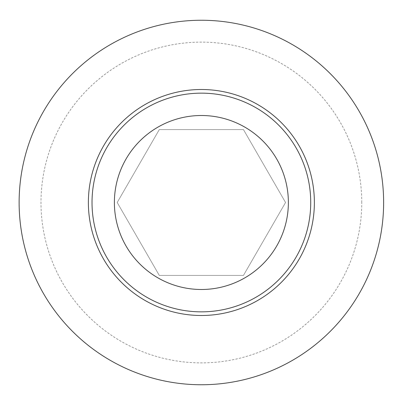 <?xml version="1.0" encoding="UTF-8"?>
<svg xmlns="http://www.w3.org/2000/svg" width="405" height="405" viewBox="0 0 405 405"><rect width="100%" height="100%" fill="white"/><g stroke="black" fill="none" stroke-linecap="round" stroke-linejoin="round"><path stroke-width="0.3" stroke-dasharray="2.02 1.52" d="M201.376 93.15A109.35 109.35 0 0 1 310.726 202.5A109.35 109.35 0 0 1 201.376 311.85A109.35 109.35 0 0 1 92.026 202.5A109.35 109.35 0 0 1 201.376 93.15M383.626 202.5A182.25 182.25 0 0 1 201.376 384.75A182.25 182.25 0 0 1 19.126 202.5A182.25 182.25 0 0 1 201.376 20.25A182.25 182.25 0 0 1 383.626 202.5M159.292 275.4L243.466 275.4L285.555 202.5L243.466 129.6L159.292 129.6L117.202 202.5L159.292 275.4L117.202 202.5L159.292 129.6L243.466 129.6L285.555 202.5L243.466 275.4L159.292 275.4M361.756 202.5A160.38 160.38 0 0 0 121.186 63.605A160.38 160.38 0 0 0 121.186 341.395A160.38 160.38 0 0 0 361.756 202.5"/><path stroke-width="0.61" d="M201.376 311.85A109.35 109.35 0 0 0 310.726 202.5A109.35 109.35 0 0 0 201.376 93.15A109.35 109.35 0 0 0 92.026 202.5A109.35 109.35 0 0 0 201.376 311.85M201.376 20.25A182.25 182.25 0 0 0 43.543 293.625A182.25 182.25 0 0 0 359.21 293.625A182.25 182.25 0 0 0 201.376 20.25M201.376 289.489A86.989 86.989 0 0 1 126.041 159.003A86.989 86.989 0 0 1 276.711 159.003A86.989 86.989 0 0 1 201.376 289.489M314.371 202.5A112.995 112.995 0 0 0 144.879 104.642A112.995 112.995 0 0 0 144.879 300.358A112.995 112.995 0 0 0 314.371 202.5"/></g></svg>
